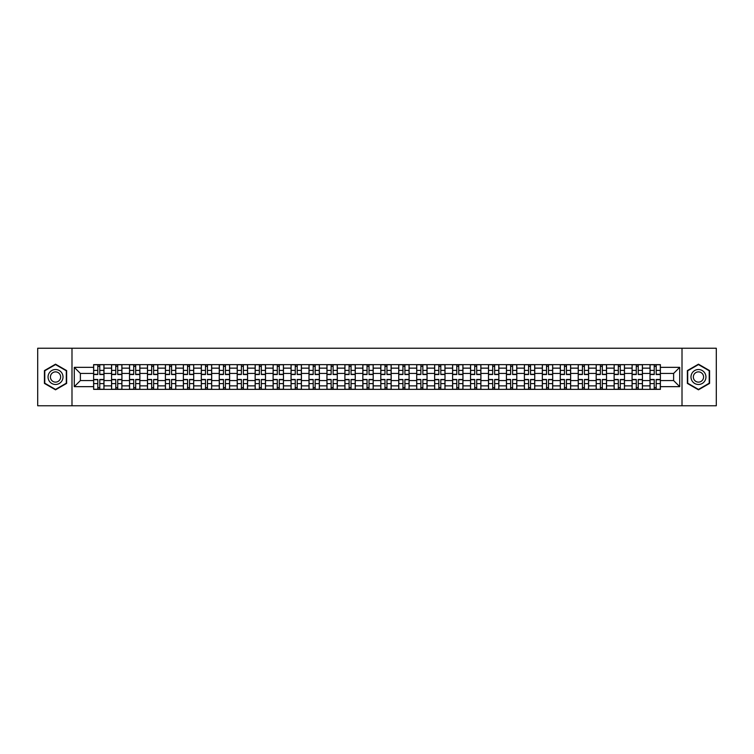 <?xml version="1.0" encoding="UTF-8"?>
<svg xmlns="http://www.w3.org/2000/svg" width="754" height="754" viewBox="0 0 754 754"><rect width="100%" height="100%" fill="white"/><g stroke="black" fill="none" stroke-linecap="round" stroke-linejoin="round"><path stroke-width="1.13" d="M682.012 405.765L716.3 405.765L716.3 348.235L37.7 348.235L37.7 405.765L682.012 405.765L682.012 348.235M111.564 389.366L111.564 368.141L103.977 368.141L103.977 389.366M103.977 368.141L103.977 364.634M111.564 368.141L111.564 364.634M121.922 364.634L121.922 389.366M129.518 389.366L129.518 364.634M139.867 364.634L139.867 389.366M147.464 389.366L147.464 364.634M157.822 364.634L157.822 389.366M165.409 389.366L165.409 364.634M175.767 364.634L175.767 389.366M183.363 389.366L183.363 364.634M193.712 364.634L193.712 389.366M201.309 389.366L201.309 364.634M211.667 364.634L211.667 389.366M219.254 389.366L219.254 364.634M229.612 364.634L229.612 389.366M237.208 389.366L237.208 364.634M247.566 364.634L247.566 389.366M255.154 389.366L255.154 364.634M265.512 364.634L265.512 389.366M273.108 389.366L273.108 364.634M283.457 364.634L283.457 389.366M291.053 389.366L291.053 364.634M301.411 364.634L301.411 389.366M308.999 389.366L308.999 364.634M319.357 364.634L319.357 389.366M326.953 389.366L326.953 364.634M337.302 364.634L337.302 389.366M344.898 389.366L344.898 364.634M355.257 364.634L355.257 389.366M362.844 389.366L362.844 364.634M373.202 364.634L373.202 389.366M380.798 389.366L380.798 364.634M391.156 364.634L391.156 389.366M398.743 389.366L398.743 364.634M409.102 364.634L409.102 389.366M416.698 389.366L416.698 364.634M427.047 364.634L427.047 389.366M434.643 389.366L434.643 364.634M445.001 364.634L445.001 389.366M452.589 389.366L452.589 364.634M462.947 364.634L462.947 389.366M470.543 389.366L470.543 364.634M480.892 364.634L480.892 389.366M488.488 389.366L488.488 364.634M498.846 364.634L498.846 389.366M506.434 389.366L506.434 364.634M516.792 364.634L516.792 389.366M524.388 389.366L524.388 364.634M534.746 364.634L534.746 389.366M542.333 389.366L542.333 364.634M552.691 364.634L552.691 389.366M560.288 389.366L560.288 364.634M570.637 364.634L570.637 389.366M578.233 389.366L578.233 364.634M588.591 364.634L588.591 389.366M596.178 389.366L596.178 364.634M606.536 364.634L606.536 389.366M614.133 389.366L614.133 364.634M624.482 364.634L624.482 389.366M632.078 389.366L632.078 364.634M642.436 364.634L642.436 389.366M650.023 389.366L650.023 364.634M650.023 380.563L642.436 380.563M632.078 380.563L624.482 380.563M614.133 380.563L606.536 380.563M596.178 380.563L588.591 380.563M578.233 380.563L570.637 380.563M560.288 380.563L552.691 380.563M542.333 380.563L534.746 380.563M524.388 380.563L516.792 380.563M506.434 380.563L498.846 380.563M488.488 380.563L480.892 380.563M470.543 380.563L462.947 380.563M452.589 380.563L445.001 380.563M434.643 380.563L427.047 380.563M416.698 380.563L409.102 380.563M398.743 380.563L391.156 380.563M380.798 380.563L373.202 380.563M362.844 380.563L355.257 380.563M344.898 380.563L337.302 380.563M326.953 380.563L319.357 380.563M308.999 380.563L301.411 380.563M291.053 380.563L283.457 380.563M273.108 380.563L265.512 380.563M255.154 380.563L247.566 380.563M237.208 380.563L229.612 380.563M219.254 380.563L211.667 380.563M201.309 380.563L193.712 380.563M183.363 380.563L175.767 380.563M165.409 380.563L157.822 380.563M147.464 380.563L139.867 380.563M129.518 380.563L121.922 380.563M111.564 380.563L103.977 380.563M650.023 373.437L642.436 373.437M632.078 373.437L624.482 373.437M614.133 373.437L606.536 373.437M596.178 373.437L588.591 373.437M578.233 373.437L570.637 373.437M560.288 373.437L552.691 373.437M542.333 373.437L534.746 373.437M524.388 373.437L516.792 373.437M506.434 373.437L498.846 373.437M488.488 373.437L480.892 373.437M470.543 373.437L462.947 373.437M452.589 373.437L445.001 373.437M434.643 373.437L427.047 373.437M416.698 373.437L409.102 373.437M398.743 373.437L391.156 373.437M380.798 373.437L373.202 373.437M362.844 373.437L355.257 373.437M344.898 373.437L337.302 373.437M326.953 373.437L319.357 373.437M308.999 373.437L301.411 373.437M291.053 373.437L283.457 373.437M273.108 373.437L265.512 373.437M255.154 373.437L247.566 373.437M237.208 373.437L229.612 373.437M219.254 373.437L211.667 373.437M201.309 373.437L193.712 373.437M183.363 373.437L175.767 373.437M165.409 373.437L157.822 373.437M147.464 373.437L139.867 373.437M129.518 373.437L121.922 373.437M111.564 373.437L103.977 373.437M80.386 380.563L93.619 380.563L93.619 373.437L80.386 373.437L80.386 380.563L74.288 386.661L74.288 367.339L93.619 367.339L93.619 373.437M660.381 373.437L660.381 380.563L673.614 380.563L673.614 373.437L660.381 373.437L660.381 364.634L93.619 364.634L93.619 367.339M660.381 367.339L679.712 367.339L679.712 386.661L660.381 386.661L660.381 380.563M93.619 380.563L93.619 389.366L660.381 389.366L660.381 386.661M93.619 386.661L74.288 386.661M71.988 405.765L71.988 348.235M66.635 370.591L55.532 364.182L44.429 370.591L44.429 383.409L55.532 389.818L66.635 383.409L66.635 370.591M709.571 370.591L698.468 364.182L687.365 370.591L687.365 383.409L698.468 389.818L709.571 383.409L709.571 370.591M99.773 387.641L97.813 387.641M97.813 366.359L99.773 366.359M117.718 387.641L115.767 387.641M115.767 366.359L117.718 366.359M135.673 387.641L133.712 387.641M133.712 366.359L135.673 366.359M153.618 387.641L151.667 387.641M151.667 366.359L153.618 366.359M171.563 387.641L169.612 387.641M169.612 366.359L171.563 366.359M189.518 387.641L187.558 387.641M187.558 366.359L189.518 366.359M207.463 387.641L205.512 387.641M205.512 366.359L207.463 366.359M225.418 387.641L223.457 387.641M223.457 366.359L225.418 366.359M243.363 387.641L241.403 387.641M241.403 366.359L243.363 366.359M261.308 387.641L259.357 387.641M259.357 366.359L261.308 366.359M279.263 387.641L277.302 387.641M277.302 366.359L279.263 366.359M297.208 387.641L295.257 387.641M295.257 366.359L297.208 366.359M315.153 387.641L313.202 387.641M313.202 366.359L315.153 366.359M333.108 387.641L331.147 387.641M331.147 366.359L333.108 366.359M351.053 387.641L349.102 387.641M349.102 366.359L351.053 366.359M369.008 387.641L367.047 387.641M367.047 366.359L369.008 366.359M386.953 387.641L384.992 387.641M384.992 366.359L386.953 366.359M404.898 387.641L402.947 387.641M402.947 366.359L404.898 366.359M422.853 387.641L420.892 387.641M420.892 366.359L422.853 366.359M440.798 387.641L438.847 387.641M438.847 366.359L440.798 366.359M458.743 387.641L456.792 387.641M456.792 366.359L458.743 366.359M476.698 387.641L474.737 387.641M474.737 366.359L476.698 366.359M494.643 387.641L492.692 387.641M492.692 366.359L494.643 366.359M512.597 387.641L510.637 387.641M510.637 366.359L512.597 366.359M530.543 387.641L528.582 387.641M528.582 366.359L530.543 366.359M548.488 387.641L546.537 387.641M546.537 366.359L548.488 366.359M566.442 387.641L564.482 387.641M564.482 366.359L566.442 366.359M584.388 387.641L582.437 387.641M582.437 366.359L584.388 366.359M602.333 387.641L600.382 387.641M600.382 366.359L602.333 366.359M620.288 387.641L618.327 387.641M618.327 366.359L620.288 366.359M638.233 387.641L636.282 387.641M636.282 366.359L638.233 366.359M656.187 387.641L654.227 387.641M654.227 366.359L656.187 366.359M74.288 367.339L80.386 373.437M673.614 380.563L679.712 386.661M673.614 373.437L679.712 367.339M99.773 374.531L99.773 364.748L103.911 364.748L103.911 374.531L99.773 374.531M97.813 366.246L99.773 366.246M97.813 364.748L93.675 364.748L93.675 374.531L97.813 374.531L97.813 364.748L99.773 364.748M97.813 379.469L97.813 389.252L93.675 389.252L93.675 379.469L97.813 379.469M99.773 387.754L97.813 387.754M99.773 389.252L103.911 389.252L103.911 379.469L99.773 379.469L99.773 389.252L97.813 389.252M117.718 374.531L117.718 364.748L121.865 364.748L121.865 374.531L117.718 374.531M115.767 366.246L117.718 366.246M115.767 364.748L111.62 364.748L111.62 374.531L115.767 374.531L115.767 364.748L117.718 364.748M135.673 374.531L135.673 364.748L139.81 364.748L139.81 374.531L135.673 374.531M133.712 366.246L135.673 366.246M133.712 364.748L129.575 364.748L129.575 374.531L133.712 374.531L133.712 364.748L135.673 364.748M49.057 380.742A7.474 7.474 0 0 0 59.274 383.475A7.474 7.474 0 0 0 62.007 373.258A7.474 7.474 0 0 0 51.79 370.525A7.474 7.474 0 0 0 49.057 380.742M51.102 379.564A5.118 5.118 0 0 0 58.096 381.43A5.118 5.118 0 0 0 59.971 374.436A5.118 5.118 0 0 0 52.978 372.57A5.118 5.118 0 0 0 51.102 379.564M55.532 364.578L66.295 370.789L66.295 383.211L55.532 389.422L44.778 383.211L44.778 370.789L55.532 364.578M691.993 380.742A7.474 7.474 0 0 0 702.21 383.475A7.474 7.474 0 0 0 704.943 373.258A7.474 7.474 0 0 0 694.726 370.525A7.474 7.474 0 0 0 691.993 380.742M694.029 379.564A5.118 5.118 0 0 0 701.022 381.43A5.118 5.118 0 0 0 702.898 374.436A5.118 5.118 0 0 0 695.904 372.57A5.118 5.118 0 0 0 694.029 379.564M698.468 364.578L709.222 370.789L709.222 383.211L698.468 389.422L687.705 383.211L687.705 370.789L698.468 364.578M115.767 379.469L115.767 389.252L111.62 389.252L111.62 379.469L115.767 379.469M117.718 387.754L115.767 387.754M117.718 389.252L121.865 389.252L121.865 379.469L117.718 379.469L117.718 389.252L115.767 389.252M133.712 379.469L133.712 389.252L129.575 389.252L129.575 379.469L133.712 379.469M135.673 387.754L133.712 387.754M135.673 389.252L139.81 389.252L139.81 379.469L135.673 379.469L135.673 389.252L133.712 389.252M153.618 374.531L153.618 364.748L157.765 364.748L157.765 374.531L153.618 374.531M151.667 366.246L153.618 366.246M151.667 364.748L147.52 364.748L147.52 374.531L151.667 374.531L151.667 364.748L153.618 364.748M171.563 374.531L171.563 364.748L175.71 364.748L175.71 374.531L171.563 374.531M169.612 366.246L171.563 366.246M169.612 364.748L165.465 364.748L165.465 374.531L169.612 374.531L169.612 364.748L171.563 364.748M189.518 374.531L189.518 364.748L193.655 364.748L193.655 374.531L189.518 374.531M187.558 366.246L189.518 366.246M187.558 364.748L183.42 364.748L183.42 374.531L187.558 374.531L187.558 364.748L189.518 364.748M151.667 379.469L151.667 389.252L147.52 389.252L147.52 379.469L151.667 379.469M153.618 387.754L151.667 387.754M153.618 389.252L157.765 389.252L157.765 379.469L153.618 379.469L153.618 389.252L151.667 389.252M169.612 379.469L169.612 389.252L165.465 389.252L165.465 379.469L169.612 379.469M171.563 387.754L169.612 387.754M171.563 389.252L175.71 389.252L175.71 379.469L171.563 379.469L171.563 389.252L169.612 389.252M187.558 379.469L187.558 389.252L183.42 389.252L183.42 379.469L187.558 379.469M189.518 387.754L187.558 387.754M189.518 389.252L193.655 389.252L193.655 379.469L189.518 379.469L189.518 389.252L187.558 389.252M207.463 374.531L207.463 364.748L211.61 364.748L211.61 374.531L207.463 374.531M205.512 366.246L207.463 366.246M205.512 364.748L201.365 364.748L201.365 374.531L205.512 374.531L205.512 364.748L207.463 364.748M205.512 379.469L205.512 389.252L201.365 389.252L201.365 379.469L205.512 379.469M207.463 387.754L205.512 387.754M207.463 389.252L211.61 389.252L211.61 379.469L207.463 379.469L207.463 389.252L205.512 389.252M225.418 374.531L225.418 364.748L229.555 364.748L229.555 374.531L225.418 374.531M223.457 366.246L225.418 366.246M223.457 364.748L219.32 364.748L219.32 374.531L223.457 374.531L223.457 364.748L225.418 364.748M223.457 379.469L223.457 389.252L219.32 389.252L219.32 379.469L223.457 379.469M225.418 387.754L223.457 387.754M225.418 389.252L229.555 389.252L229.555 379.469L225.418 379.469L225.418 389.252L223.457 389.252M243.363 374.531L243.363 364.748L247.501 364.748L247.501 374.531L243.363 374.531M241.403 366.246L243.363 366.246M241.403 364.748L237.265 364.748L237.265 374.531L241.403 374.531L241.403 364.748L243.363 364.748M241.403 379.469L241.403 389.252L237.265 389.252L237.265 379.469L241.403 379.469M243.363 387.754L241.403 387.754M243.363 389.252L247.501 389.252L247.501 379.469L243.363 379.469L243.363 389.252L241.403 389.252M261.308 374.531L261.308 364.748L265.455 364.748L265.455 374.531L261.308 374.531M259.357 366.246L261.308 366.246M259.357 364.748L255.21 364.748L255.21 374.531L259.357 374.531L259.357 364.748L261.308 364.748M259.357 379.469L259.357 389.252L255.21 389.252L255.21 379.469L259.357 379.469M261.308 387.754L259.357 387.754M261.308 389.252L265.455 389.252L265.455 379.469L261.308 379.469L261.308 389.252L259.357 389.252M279.263 374.531L279.263 364.748L283.4 364.748L283.4 374.531L279.263 374.531M277.302 366.246L279.263 366.246M277.302 364.748L273.165 364.748L273.165 374.531L277.302 374.531L277.302 364.748L279.263 364.748M297.208 374.531L297.208 364.748L301.355 364.748L301.355 374.531L297.208 374.531M295.257 366.246L297.208 366.246M295.257 364.748L291.11 364.748L291.11 374.531L295.257 374.531L295.257 364.748L297.208 364.748M315.153 374.531L315.153 364.748L319.3 364.748L319.3 374.531L315.153 374.531M313.202 366.246L315.153 366.246M313.202 364.748L309.055 364.748L309.055 374.531L313.202 374.531L313.202 364.748L315.153 364.748M333.108 374.531L333.108 364.748L337.245 364.748L337.245 374.531L333.108 374.531M331.147 366.246L333.108 366.246M331.147 364.748L327.01 364.748L327.01 374.531L331.147 374.531L331.147 364.748L333.108 364.748M351.053 374.531L351.053 364.748L355.2 364.748L355.2 374.531L351.053 374.531M349.102 366.246L351.053 366.246M349.102 364.748L344.955 364.748L344.955 374.531L349.102 374.531L349.102 364.748L351.053 364.748M369.008 374.531L369.008 364.748L373.145 364.748L373.145 374.531L369.008 374.531M367.047 366.246L369.008 366.246M367.047 364.748L362.91 364.748L362.91 374.531L367.047 374.531L367.047 364.748L369.008 364.748M277.302 379.469L277.302 389.252L273.165 389.252L273.165 379.469L277.302 379.469M279.263 387.754L277.302 387.754M279.263 389.252L283.4 389.252L283.4 379.469L279.263 379.469L279.263 389.252L277.302 389.252M295.257 379.469L295.257 389.252L291.11 389.252L291.11 379.469L295.257 379.469M297.208 387.754L295.257 387.754M297.208 389.252L301.355 389.252L301.355 379.469L297.208 379.469L297.208 389.252L295.257 389.252M313.202 379.469L313.202 389.252L309.055 389.252L309.055 379.469L313.202 379.469M315.153 387.754L313.202 387.754M315.153 389.252L319.3 389.252L319.3 379.469L315.153 379.469L315.153 389.252L313.202 389.252M331.147 379.469L331.147 389.252L327.01 389.252L327.01 379.469L331.147 379.469M333.108 387.754L331.147 387.754M333.108 389.252L337.245 389.252L337.245 379.469L333.108 379.469L333.108 389.252L331.147 389.252M349.102 379.469L349.102 389.252L344.955 389.252L344.955 379.469L349.102 379.469M351.053 387.754L349.102 387.754M351.053 389.252L355.2 389.252L355.2 379.469L351.053 379.469L351.053 389.252L349.102 389.252M367.047 379.469L367.047 389.252L362.91 389.252L362.91 379.469L367.047 379.469M369.008 387.754L367.047 387.754M369.008 389.252L373.145 389.252L373.145 379.469L369.008 379.469L369.008 389.252L367.047 389.252M386.953 374.531L386.953 364.748L391.09 364.748L391.09 374.531L386.953 374.531M384.992 366.246L386.953 366.246M384.992 364.748L380.855 364.748L380.855 374.531L384.992 374.531L384.992 364.748L386.953 364.748M384.992 379.469L384.992 389.252L380.855 389.252L380.855 379.469L384.992 379.469M386.953 387.754L384.992 387.754M386.953 389.252L391.09 389.252L391.09 379.469L386.953 379.469L386.953 389.252L384.992 389.252M404.898 374.531L404.898 364.748L409.045 364.748L409.045 374.531L404.898 374.531M402.947 366.246L404.898 366.246M402.947 364.748L398.8 364.748L398.8 374.531L402.947 374.531L402.947 364.748L404.898 364.748M402.947 379.469L402.947 389.252L398.8 389.252L398.8 379.469L402.947 379.469M404.898 387.754L402.947 387.754M404.898 389.252L409.045 389.252L409.045 379.469L404.898 379.469L404.898 389.252L402.947 389.252M422.853 374.531L422.853 364.748L426.99 364.748L426.99 374.531L422.853 374.531M420.892 366.246L422.853 366.246M420.892 364.748L416.755 364.748L416.755 374.531L420.892 374.531L420.892 364.748L422.853 364.748M420.892 379.469L420.892 389.252L416.755 389.252L416.755 379.469L420.892 379.469M422.853 387.754L420.892 387.754M422.853 389.252L426.99 389.252L426.99 379.469L422.853 379.469L422.853 389.252L420.892 389.252M440.798 374.531L440.798 364.748L444.945 364.748L444.945 374.531L440.798 374.531M438.847 366.246L440.798 366.246M438.847 364.748L434.7 364.748L434.7 374.531L438.847 374.531L438.847 364.748L440.798 364.748M438.847 379.469L438.847 389.252L434.7 389.252L434.7 379.469L438.847 379.469M440.798 387.754L438.847 387.754M440.798 389.252L444.945 389.252L444.945 379.469L440.798 379.469L440.798 389.252L438.847 389.252M458.743 374.531L458.743 364.748L462.89 364.748L462.89 374.531L458.743 374.531M456.792 366.246L458.743 366.246M456.792 364.748L452.645 364.748L452.645 374.531L456.792 374.531L456.792 364.748L458.743 364.748M456.792 379.469L456.792 389.252L452.645 389.252L452.645 379.469L456.792 379.469M458.743 387.754L456.792 387.754M458.743 389.252L462.89 389.252L462.89 379.469L458.743 379.469L458.743 389.252L456.792 389.252M476.698 374.531L476.698 364.748L480.835 364.748L480.835 374.531L476.698 374.531M474.737 366.246L476.698 366.246M474.737 364.748L470.6 364.748L470.6 374.531L474.737 374.531L474.737 364.748L476.698 364.748M474.737 379.469L474.737 389.252L470.6 389.252L470.6 379.469L474.737 379.469M476.698 387.754L474.737 387.754M476.698 389.252L480.835 389.252L480.835 379.469L476.698 379.469L476.698 389.252L474.737 389.252M494.643 374.531L494.643 364.748L498.79 364.748L498.79 374.531L494.643 374.531M492.692 366.246L494.643 366.246M492.692 364.748L488.545 364.748L488.545 374.531L492.692 374.531L492.692 364.748L494.643 364.748M492.692 379.469L492.692 389.252L488.545 389.252L488.545 379.469L492.692 379.469M494.643 387.754L492.692 387.754M494.643 389.252L498.79 389.252L498.79 379.469L494.643 379.469L494.643 389.252L492.692 389.252M512.597 374.531L512.597 364.748L516.735 364.748L516.735 374.531L512.597 374.531M510.637 366.246L512.597 366.246M510.637 364.748L506.499 364.748L506.499 374.531L510.637 374.531L510.637 364.748L512.597 364.748M510.637 379.469L510.637 389.252L506.499 389.252L506.499 379.469L510.637 379.469M512.597 387.754L510.637 387.754M512.597 389.252L516.735 389.252L516.735 379.469L512.597 379.469L512.597 389.252L510.637 389.252M530.543 374.531L530.543 364.748L534.68 364.748L534.68 374.531L530.543 374.531M528.582 366.246L530.543 366.246M528.582 364.748L524.445 364.748L524.445 374.531L528.582 374.531L528.582 364.748L530.543 364.748M528.582 379.469L528.582 389.252L524.445 389.252L524.445 379.469L528.582 379.469M530.543 387.754L528.582 387.754M530.543 389.252L534.68 389.252L534.68 379.469L530.543 379.469L530.543 389.252L528.582 389.252M548.488 374.531L548.488 364.748L552.635 364.748L552.635 374.531L548.488 374.531M546.537 366.246L548.488 366.246M546.537 364.748L542.39 364.748L542.39 374.531L546.537 374.531L546.537 364.748L548.488 364.748M546.537 379.469L546.537 389.252L542.39 389.252L542.39 379.469L546.537 379.469M548.488 387.754L546.537 387.754M548.488 389.252L552.635 389.252L552.635 379.469L548.488 379.469L548.488 389.252L546.537 389.252M566.442 374.531L566.442 364.748L570.58 364.748L570.58 374.531L566.442 374.531M564.482 366.246L566.442 366.246M564.482 364.748L560.345 364.748L560.345 374.531L564.482 374.531L564.482 364.748L566.442 364.748M564.482 379.469L564.482 389.252L560.345 389.252L560.345 379.469L564.482 379.469M566.442 387.754L564.482 387.754M566.442 389.252L570.58 389.252L570.58 379.469L566.442 379.469L566.442 389.252L564.482 389.252M584.388 374.531L584.388 364.748L588.535 364.748L588.535 374.531L584.388 374.531M582.437 366.246L584.388 366.246M582.437 364.748L578.29 364.748L578.29 374.531L582.437 374.531L582.437 364.748L584.388 364.748M582.437 379.469L582.437 389.252L578.29 389.252L578.29 379.469L582.437 379.469M584.388 387.754L582.437 387.754M584.388 389.252L588.535 389.252L588.535 379.469L584.388 379.469L584.388 389.252L582.437 389.252M602.333 374.531L602.333 364.748L606.48 364.748L606.48 374.531L602.333 374.531M600.382 366.246L602.333 366.246M600.382 364.748L596.235 364.748L596.235 374.531L600.382 374.531L600.382 364.748L602.333 364.748M600.382 379.469L600.382 389.252L596.235 389.252L596.235 379.469L600.382 379.469M602.333 387.754L600.382 387.754M602.333 389.252L606.48 389.252L606.48 379.469L602.333 379.469L602.333 389.252L600.382 389.252M620.288 374.531L620.288 364.748L624.425 364.748L624.425 374.531L620.288 374.531M618.327 366.246L620.288 366.246M618.327 364.748L614.19 364.748L614.19 374.531L618.327 374.531L618.327 364.748L620.288 364.748M618.327 379.469L618.327 389.252L614.19 389.252L614.19 379.469L618.327 379.469M620.288 387.754L618.327 387.754M620.288 389.252L624.425 389.252L624.425 379.469L620.288 379.469L620.288 389.252L618.327 389.252M638.233 374.531L638.233 364.748L642.38 364.748L642.38 374.531L638.233 374.531M636.282 366.246L638.233 366.246M636.282 364.748L632.135 364.748L632.135 374.531L636.282 374.531L636.282 364.748L638.233 364.748M636.282 379.469L636.282 389.252L632.135 389.252L632.135 379.469L636.282 379.469M638.233 387.754L636.282 387.754M638.233 389.252L642.38 389.252L642.38 379.469L638.233 379.469L638.233 389.252L636.282 389.252M656.187 374.531L656.187 364.748L660.325 364.748L660.325 374.531L656.187 374.531M654.227 366.246L656.187 366.246M654.227 364.748L650.089 364.748L650.089 374.531L654.227 374.531L654.227 364.748L656.187 364.748M654.227 379.469L654.227 389.252L650.089 389.252L650.089 379.469L654.227 379.469M656.187 387.754L654.227 387.754M656.187 389.252L660.325 389.252L660.325 379.469L656.187 379.469L656.187 389.252L654.227 389.252M632.078 368.141L624.482 368.141M614.133 368.141L606.536 368.141M596.178 368.141L588.591 368.141M578.233 368.141L570.637 368.141M560.288 368.141L552.691 368.141M542.333 368.141L534.746 368.141M524.388 368.141L516.792 368.141M506.434 368.141L498.846 368.141M488.488 368.141L480.892 368.141M470.543 368.141L462.947 368.141M452.589 368.141L445.001 368.141M434.643 368.141L427.047 368.141M416.698 368.141L409.102 368.141M398.743 368.141L391.156 368.141M380.798 368.141L373.202 368.141M362.844 368.141L355.257 368.141M344.898 368.141L337.302 368.141M326.953 368.141L319.357 368.141M308.999 368.141L301.411 368.141M291.053 368.141L283.457 368.141M273.108 368.141L265.512 368.141M255.154 368.141L247.566 368.141M237.208 368.141L229.612 368.141M219.254 368.141L211.667 368.141M201.309 368.141L193.712 368.141M183.363 368.141L175.767 368.141M165.409 368.141L157.822 368.141M147.464 368.141L139.867 368.141M129.518 368.141L121.922 368.141M650.023 368.141L642.436 368.141M632.078 385.859L624.482 385.859M614.133 385.859L606.536 385.859M596.178 385.859L588.591 385.859M578.233 385.859L570.637 385.859M560.288 385.859L552.691 385.859M542.333 385.859L534.746 385.859M524.388 385.859L516.792 385.859M506.434 385.859L498.846 385.859M488.488 385.859L480.892 385.859M470.543 385.859L462.947 385.859M452.589 385.859L445.001 385.859M434.643 385.859L427.047 385.859M416.698 385.859L409.102 385.859M398.743 385.859L391.156 385.859M380.798 385.859L373.202 385.859M362.844 385.859L355.257 385.859M344.898 385.859L337.302 385.859M326.953 385.859L319.357 385.859M308.999 385.859L301.411 385.859M291.053 385.859L283.457 385.859M273.108 385.859L265.512 385.859M255.154 385.859L247.566 385.859M237.208 385.859L229.612 385.859M219.254 385.859L211.667 385.859M201.309 385.859L193.712 385.859M183.363 385.859L175.767 385.859M165.409 385.859L157.822 385.859M147.464 385.859L139.867 385.859M129.518 385.859L121.922 385.859M111.564 385.859L103.977 385.859M650.023 385.859L642.436 385.859M99.773 374.286L103.911 374.286M99.773 370.402L103.911 370.402M93.675 374.286L97.813 374.286M93.675 370.402L97.813 370.402M97.813 379.714L93.675 379.714M97.813 383.598L93.675 383.598M103.911 379.714L99.773 379.714M103.911 383.598L99.773 383.598M117.718 374.286L121.865 374.286M117.718 370.402L121.865 370.402M111.62 374.286L115.767 374.286M111.62 370.402L115.767 370.402M135.673 374.286L139.81 374.286M135.673 370.402L139.81 370.402M129.575 374.286L133.712 374.286M129.575 370.402L133.712 370.402M115.767 379.714L111.62 379.714M115.767 383.598L111.62 383.598M121.865 379.714L117.718 379.714M121.865 383.598L117.718 383.598M133.712 379.714L129.575 379.714M133.712 383.598L129.575 383.598M139.81 379.714L135.673 379.714M139.81 383.598L135.673 383.598M153.618 374.286L157.765 374.286M153.618 370.402L157.765 370.402M147.52 374.286L151.667 374.286M147.52 370.402L151.667 370.402M171.563 374.286L175.71 374.286M171.563 370.402L175.71 370.402M165.465 374.286L169.612 374.286M165.465 370.402L169.612 370.402M189.518 374.286L193.655 374.286M189.518 370.402L193.655 370.402M183.42 374.286L187.558 374.286M183.42 370.402L187.558 370.402M151.667 379.714L147.52 379.714M151.667 383.598L147.52 383.598M157.765 379.714L153.618 379.714M157.765 383.598L153.618 383.598M169.612 379.714L165.465 379.714M169.612 383.598L165.465 383.598M175.71 379.714L171.563 379.714M175.71 383.598L171.563 383.598M187.558 379.714L183.42 379.714M187.558 383.598L183.42 383.598M193.655 379.714L189.518 379.714M193.655 383.598L189.518 383.598M207.463 374.286L211.61 374.286M207.463 370.402L211.61 370.402M201.365 374.286L205.512 374.286M201.365 370.402L205.512 370.402M205.512 379.714L201.365 379.714M205.512 383.598L201.365 383.598M211.61 379.714L207.463 379.714M211.61 383.598L207.463 383.598M225.418 374.286L229.555 374.286M225.418 370.402L229.555 370.402M219.32 374.286L223.457 374.286M219.32 370.402L223.457 370.402M223.457 379.714L219.32 379.714M223.457 383.598L219.32 383.598M229.555 379.714L225.418 379.714M229.555 383.598L225.418 383.598M243.363 374.286L247.501 374.286M243.363 370.402L247.501 370.402M237.265 374.286L241.403 374.286M237.265 370.402L241.403 370.402M241.403 379.714L237.265 379.714M241.403 383.598L237.265 383.598M247.501 379.714L243.363 379.714M247.501 383.598L243.363 383.598M261.308 374.286L265.455 374.286M261.308 370.402L265.455 370.402M255.21 374.286L259.357 374.286M255.21 370.402L259.357 370.402M259.357 379.714L255.21 379.714M259.357 383.598L255.21 383.598M265.455 379.714L261.308 379.714M265.455 383.598L261.308 383.598M279.263 374.286L283.4 374.286M279.263 370.402L283.4 370.402M273.165 374.286L277.302 374.286M273.165 370.402L277.302 370.402M297.208 374.286L301.355 374.286M297.208 370.402L301.355 370.402M291.11 374.286L295.257 374.286M291.11 370.402L295.257 370.402M315.153 374.286L319.3 374.286M315.153 370.402L319.3 370.402M309.055 374.286L313.202 374.286M309.055 370.402L313.202 370.402M333.108 374.286L337.245 374.286M333.108 370.402L337.245 370.402M327.01 374.286L331.147 374.286M327.01 370.402L331.147 370.402M351.053 374.286L355.2 374.286M351.053 370.402L355.2 370.402M344.955 374.286L349.102 374.286M344.955 370.402L349.102 370.402M369.008 374.286L373.145 374.286M369.008 370.402L373.145 370.402M362.91 374.286L367.047 374.286M362.91 370.402L367.047 370.402M277.302 379.714L273.165 379.714M277.302 383.598L273.165 383.598M283.4 379.714L279.263 379.714M283.4 383.598L279.263 383.598M295.257 379.714L291.11 379.714M295.257 383.598L291.11 383.598M301.355 379.714L297.208 379.714M301.355 383.598L297.208 383.598M313.202 379.714L309.055 379.714M313.202 383.598L309.055 383.598M319.3 379.714L315.153 379.714M319.3 383.598L315.153 383.598M331.147 379.714L327.01 379.714M331.147 383.598L327.01 383.598M337.245 379.714L333.108 379.714M337.245 383.598L333.108 383.598M349.102 379.714L344.955 379.714M349.102 383.598L344.955 383.598M355.2 379.714L351.053 379.714M355.2 383.598L351.053 383.598M367.047 379.714L362.91 379.714M367.047 383.598L362.91 383.598M373.145 379.714L369.008 379.714M373.145 383.598L369.008 383.598M386.953 374.286L391.09 374.286M386.953 370.402L391.09 370.402M380.855 374.286L384.992 374.286M380.855 370.402L384.992 370.402M384.992 379.714L380.855 379.714M384.992 383.598L380.855 383.598M391.09 379.714L386.953 379.714M391.09 383.598L386.953 383.598M404.898 374.286L409.045 374.286M404.898 370.402L409.045 370.402M398.8 374.286L402.947 374.286M398.8 370.402L402.947 370.402M402.947 379.714L398.8 379.714M402.947 383.598L398.8 383.598M409.045 379.714L404.898 379.714M409.045 383.598L404.898 383.598M422.853 374.286L426.99 374.286M422.853 370.402L426.99 370.402M416.755 374.286L420.892 374.286M416.755 370.402L420.892 370.402M420.892 379.714L416.755 379.714M420.892 383.598L416.755 383.598M426.99 379.714L422.853 379.714M426.99 383.598L422.853 383.598M440.798 374.286L444.945 374.286M440.798 370.402L444.945 370.402M434.7 374.286L438.847 374.286M434.7 370.402L438.847 370.402M438.847 379.714L434.7 379.714M438.847 383.598L434.7 383.598M444.945 379.714L440.798 379.714M444.945 383.598L440.798 383.598M458.743 374.286L462.89 374.286M458.743 370.402L462.89 370.402M452.645 374.286L456.792 374.286M452.645 370.402L456.792 370.402M456.792 379.714L452.645 379.714M456.792 383.598L452.645 383.598M462.89 379.714L458.743 379.714M462.89 383.598L458.743 383.598M476.698 374.286L480.835 374.286M476.698 370.402L480.835 370.402M470.6 374.286L474.737 374.286M470.6 370.402L474.737 370.402M474.737 379.714L470.6 379.714M474.737 383.598L470.6 383.598M480.835 379.714L476.698 379.714M480.835 383.598L476.698 383.598M494.643 374.286L498.79 374.286M494.643 370.402L498.79 370.402M488.545 374.286L492.692 374.286M488.545 370.402L492.692 370.402M492.692 379.714L488.545 379.714M492.692 383.598L488.545 383.598M498.79 379.714L494.643 379.714M498.79 383.598L494.643 383.598M512.597 374.286L516.735 374.286M512.597 370.402L516.735 370.402M506.499 374.286L510.637 374.286M506.499 370.402L510.637 370.402M510.637 379.714L506.499 379.714M510.637 383.598L506.499 383.598M516.735 379.714L512.597 379.714M516.735 383.598L512.597 383.598M530.543 374.286L534.68 374.286M530.543 370.402L534.68 370.402M524.445 374.286L528.582 374.286M524.445 370.402L528.582 370.402M528.582 379.714L524.445 379.714M528.582 383.598L524.445 383.598M534.68 379.714L530.543 379.714M534.68 383.598L530.543 383.598M548.488 374.286L552.635 374.286M548.488 370.402L552.635 370.402M542.39 374.286L546.537 374.286M542.39 370.402L546.537 370.402M546.537 379.714L542.39 379.714M546.537 383.598L542.39 383.598M552.635 379.714L548.488 379.714M552.635 383.598L548.488 383.598M566.442 374.286L570.58 374.286M566.442 370.402L570.58 370.402M560.345 374.286L564.482 374.286M560.345 370.402L564.482 370.402M564.482 379.714L560.345 379.714M564.482 383.598L560.345 383.598M570.58 379.714L566.442 379.714M570.58 383.598L566.442 383.598M584.388 374.286L588.535 374.286M584.388 370.402L588.535 370.402M578.29 374.286L582.437 374.286M578.29 370.402L582.437 370.402M582.437 379.714L578.29 379.714M582.437 383.598L578.29 383.598M588.535 379.714L584.388 379.714M588.535 383.598L584.388 383.598M602.333 374.286L606.48 374.286M602.333 370.402L606.48 370.402M596.235 374.286L600.382 374.286M596.235 370.402L600.382 370.402M600.382 379.714L596.235 379.714M600.382 383.598L596.235 383.598M606.48 379.714L602.333 379.714M606.48 383.598L602.333 383.598M620.288 374.286L624.425 374.286M620.288 370.402L624.425 370.402M614.19 374.286L618.327 374.286M614.19 370.402L618.327 370.402M618.327 379.714L614.19 379.714M618.327 383.598L614.19 383.598M624.425 379.714L620.288 379.714M624.425 383.598L620.288 383.598M638.233 374.286L642.38 374.286M638.233 370.402L642.38 370.402M632.135 374.286L636.282 374.286M632.135 370.402L636.282 370.402M636.282 379.714L632.135 379.714M636.282 383.598L632.135 383.598M642.38 379.714L638.233 379.714M642.38 383.598L638.233 383.598M656.187 374.286L660.325 374.286M656.187 370.402L660.325 370.402M650.089 374.286L654.227 374.286M650.089 370.402L654.227 370.402M654.227 379.714L650.089 379.714M654.227 383.598L650.089 383.598M660.325 379.714L656.187 379.714M660.325 383.598L656.187 383.598"/></g></svg>
